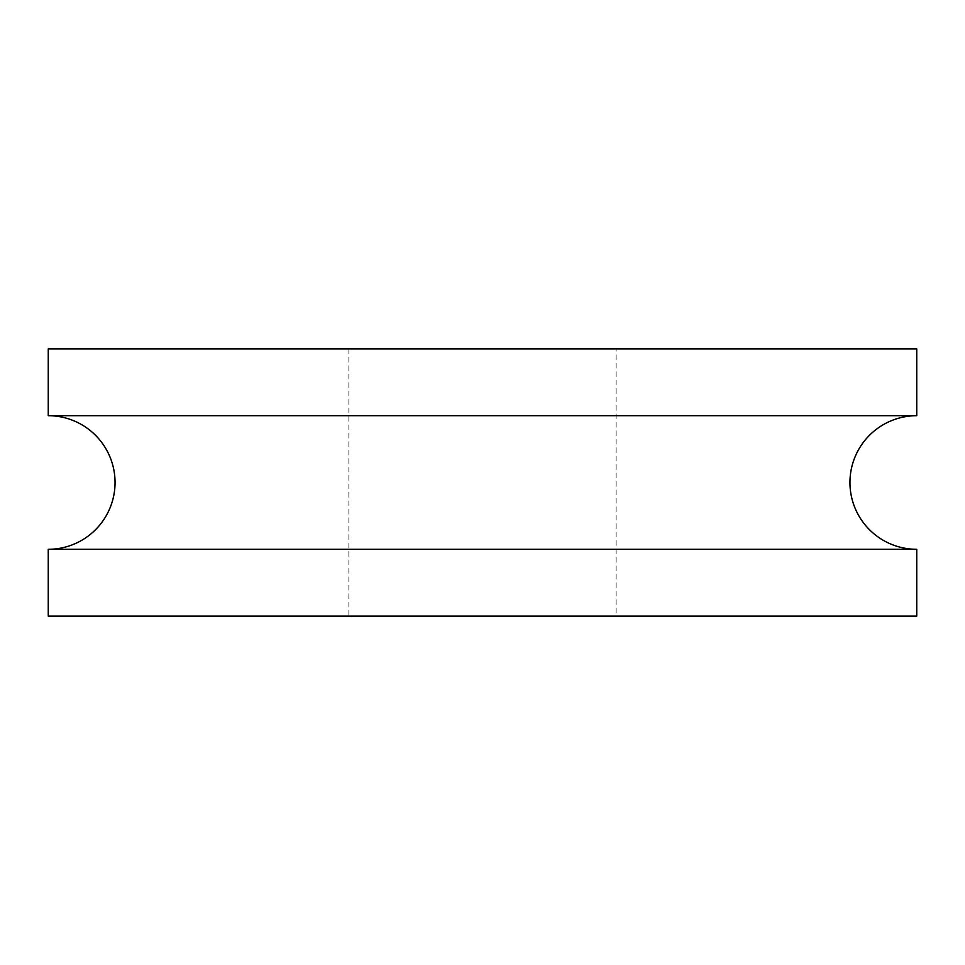 <?xml version="1.0" encoding="UTF-8"?>
<svg xmlns="http://www.w3.org/2000/svg" width="965" height="965" viewBox="0 0 965 965"><rect width="100%" height="100%" fill="white"/><g stroke="black" fill="none" stroke-linecap="round" stroke-linejoin="round"><path stroke-width="0.72" stroke-dasharray="4.83 3.62" d="M48.25 415.698L916.75 415.698M616.116 348.884L348.884 348.884L616.116 348.884L616.116 616.116L348.884 616.116L616.116 616.116M348.884 348.884L348.884 616.116M48.25 616.116L916.75 616.116M916.75 549.302L48.25 549.302M916.75 348.884L48.25 348.884"/><path stroke-width="1.45" d="M916.75 549.302A66.802 66.802 0 0 1 849.948 482.5A66.802 66.802 0 0 1 916.75 415.698L48.25 415.698A66.802 66.802 0 0 1 115.052 482.5A66.802 66.802 0 0 1 48.25 549.302L916.75 549.302L916.75 616.116L48.25 616.116L48.25 549.302M48.25 415.698L48.25 348.884L916.75 348.884L916.75 415.698"/></g></svg>
